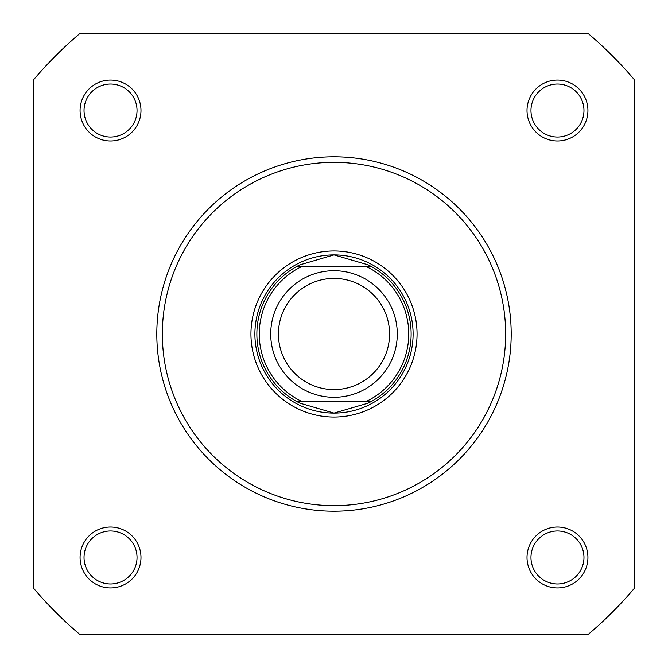 <?xml version="1.0" encoding="UTF-8"?>
<svg xmlns="http://www.w3.org/2000/svg" width="668" height="668" viewBox="0 0 668 668"><rect width="100%" height="100%" fill="white"/><g stroke="black" fill="none" stroke-linecap="round" stroke-linejoin="round"><path stroke-width="1" d="M334 397.285A63.285 63.285 0 0 1 270.715 334A63.285 63.285 0 0 1 334 270.715A63.285 63.285 0 0 1 397.285 334A63.285 63.285 0 0 1 334 397.285M334 278.422A55.578 55.578 0 0 0 278.422 334A55.578 55.578 0 0 0 334 389.578A55.578 55.578 0 0 0 389.578 334A55.578 55.578 0 0 0 334 278.422M371.074 266.365L371.784 266.757L366.665 266.757L371.784 266.757A77.129 77.129 0 0 1 371.784 401.243L368.252 403.105L334 413.108A79.108 79.108 0 0 0 413.108 334A79.108 79.108 0 0 0 334 254.892A79.108 79.108 0 0 0 254.892 334A79.108 79.108 0 0 0 334 413.108L299.748 403.105L296.216 401.243A77.129 77.129 0 0 1 296.216 266.757L371.074 266.365L368.252 264.895L334 254.892L299.748 264.895L296.926 266.365M371.784 266.757A77.129 77.129 0 0 1 371.784 401.243L366.665 401.243A74.758 74.758 0 0 0 366.665 266.757L301.335 266.757A74.758 74.758 0 0 0 301.335 401.243L296.216 401.243A77.129 77.129 0 0 1 296.216 266.757M371.784 401.243L296.216 401.243M371.074 401.635L296.926 401.635M299.748 264.895A77.129 77.129 0 0 0 298.588 265.48M298.588 402.52A77.129 77.129 0 0 0 299.748 403.105M368.252 403.105A77.129 77.129 0 0 0 369.412 402.52M369.412 265.48A77.129 77.129 0 0 0 368.252 264.895M250.943 334A83.057 83.057 0 0 1 334 250.943A83.057 83.057 0 0 1 417.057 334A83.057 83.057 0 0 1 334 417.057A83.057 83.057 0 0 1 250.943 334M527.019 110.529A30.452 30.452 0 0 1 557.471 80.068A30.452 30.452 0 0 1 587.932 110.529A30.452 30.452 0 0 1 557.471 140.981A30.452 30.452 0 0 1 527.019 110.529M583.974 110.529A26.503 26.503 0 0 0 557.471 84.026A26.503 26.503 0 0 0 530.968 110.529A26.503 26.503 0 0 0 557.471 137.032A26.503 26.503 0 0 0 583.974 110.529M80.068 110.529A30.452 30.452 0 0 1 110.529 80.068A30.452 30.452 0 0 1 140.981 110.529A30.452 30.452 0 0 1 110.529 140.981A30.452 30.452 0 0 1 80.068 110.529M137.032 110.529A26.503 26.503 0 0 0 110.529 84.026A26.503 26.503 0 0 0 84.026 110.529A26.503 26.503 0 0 0 110.529 137.032A26.503 26.503 0 0 0 137.032 110.529M80.068 557.471A30.452 30.452 0 0 1 110.529 527.019A30.452 30.452 0 0 1 140.981 557.471A30.452 30.452 0 0 1 110.529 587.932A30.452 30.452 0 0 1 80.068 557.471M137.032 557.471A26.503 26.503 0 0 0 110.529 530.968A26.503 26.503 0 0 0 84.026 557.471A26.503 26.503 0 0 0 110.529 583.974A26.503 26.503 0 0 0 137.032 557.471M527.019 557.471A30.452 30.452 0 0 1 557.471 527.019A30.452 30.452 0 0 1 587.932 557.471A30.452 30.452 0 0 1 557.471 587.932A30.452 30.452 0 0 1 527.019 557.471M583.974 557.471A26.503 26.503 0 0 0 557.471 530.968A26.503 26.503 0 0 0 530.968 557.471A26.503 26.503 0 0 0 557.471 583.974A26.503 26.503 0 0 0 583.974 557.471M511.195 334A177.195 177.195 0 0 1 334 511.195A177.195 177.195 0 0 1 156.805 334A177.195 177.195 0 0 1 334 156.805A177.195 177.195 0 0 1 511.195 334A177.195 177.195 0 0 0 334 156.805A177.195 177.195 0 0 0 156.805 334M588.007 634.6A393.552 393.552 0 0 0 634.6 588.007L634.6 79.993A393.552 393.552 0 0 0 588.007 33.4L79.993 33.4A393.552 393.552 0 0 0 33.4 79.993L33.4 588.007A393.552 393.552 0 0 0 79.993 634.6L588.007 634.6M162.341 334A171.659 171.659 0 0 0 334 505.659A171.659 171.659 0 0 0 505.659 334A171.659 171.659 0 0 0 334 162.341A171.659 171.659 0 0 0 162.341 334"/></g></svg>

